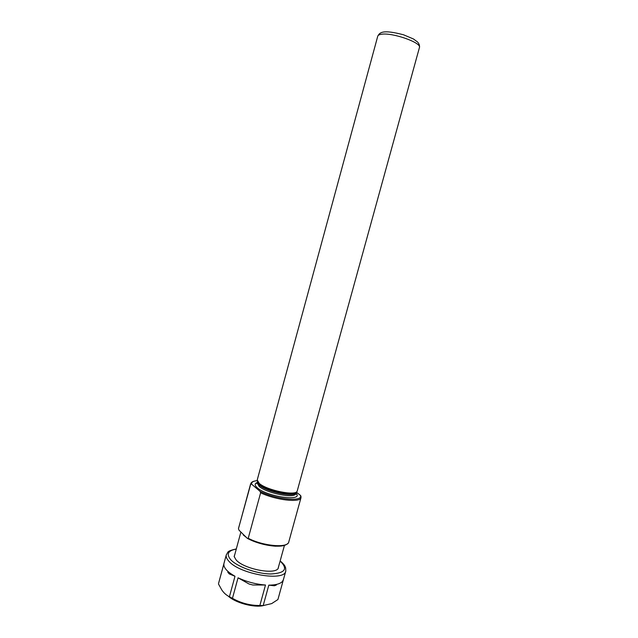 <?xml version="1.0" encoding="UTF-8"?>
<svg xmlns="http://www.w3.org/2000/svg" width="638" height="638" viewBox="0 0 638 638"><rect width="100%" height="100%" fill="white"/><g stroke="black" fill="none" stroke-linecap="round" stroke-linejoin="round"><path stroke-width="0.96" d="M301.056 496.795L300.362 495.311L296.263 492.081M244.761 535.848L239.051 530.234L238.468 528.687L250.527 484.202L251.555 484.122L259.977 491.268L260.623 492.783L248.238 538.265L247.345 538.368L244.761 535.848M419.421 47.587L297.18 491.124C296.112 496.276 266.867 490.391 259.243 483.405L257.234 479.959L377.752 36.183C379.738 32.379 382.633 29.332 403.575 34.803L413.448 38.974L417.531 41.988C419.182 43.815 419.812 45.681 419.421 47.587C422.045 42.778 392.051 32.219 381.333 34.285C379.219 34.604 378.031 35.234 377.752 36.183M276.382 585.006L274.372 585.772L268.813 585.15C275.608 585.11 280.138 583.898 282.387 581.497L283.408 579.671L285.784 571.074C284.795 581.864 239.505 574.2 228.795 561.145C226.649 558.784 225.82 556.671 226.307 554.797L218.587 583.331L223.858 563.984L223.922 565.499C224.72 568.968 228.404 572.557 234.991 576.258L229.425 596.729C226.346 595.246 223.786 592.957 221.745 589.863L218.459 583.937M249.043 584.001L238.046 577.813C246.874 581.88 256.021 584.28 265.488 585.022L252.815 584.998L249.043 584.001M265.488 585.022L259.857 605.51C250.072 605.534 240.933 603.141 232.455 598.324L238.046 577.813M283.4 579.695L277.913 599.537L271.668 603.604L263.191 605.582L268.813 585.15M232.455 598.324L229.425 596.729M263.191 605.582L259.857 605.51M227.766 572.23L229.289 573.929L234.991 576.258M274.946 584.719L274.444 585.748M278.83 565.754L278.136 568.57C274.029 574.99 243.62 568.825 236.148 559.957L234.154 556.535L234.999 553.768M246.372 537.427L243.293 535.003M286.055 544.541C280.696 548.361 259.786 545.179 247.855 538.592M300.777 495.742L301.008 497.616L288.759 541.981C288.041 548.297 263.055 546.184 248.238 538.265M301.008 497.616C300.554 502.983 275.664 500.152 260.623 492.783M238.548 528.24L251.045 482.99M250.527 484.202L251.34 482.679C252.122 482.527 250.957 481.515 257.194 480.597M300.362 495.311C303.832 502.17 275.712 499.562 259.977 491.268M296.279 492.058C294.788 496.89 266.812 491.172 259.499 484.449L257.497 481.443M257.234 483.054L259.164 486.403C266.652 493.326 295.394 498.892 295.681 493.573L295.992 492.44C295.713 497.736 266.971 492.153 259.475 485.255L257.545 481.913L257.234 483.054L256.46 483.405L257.337 482.679M295.841 492.983C304.9 501.915 267.466 497.114 257.297 487.823C254.458 485.287 254.49 483.5 257.401 482.464M251.555 484.122C251.348 482.208 253.23 481.052 257.202 480.637M280.122 561.065C288.288 568.929 285.122 573.235 270.632 573.993C256.691 573.825 237.073 566.743 230.685 559.67C226.139 554.103 228.005 550.57 236.275 549.071M263.366 605.59C254.084 607.886 235.262 602.806 228.229 596.099M288.759 541.981C288.862 542.882 287.602 543.967 284.979 545.227L275.831 546.216C265.982 545.554 256.612 543.01 247.727 538.576M295.681 493.573L296.176 494.267L295.785 493.198M240.893 532.044L234.194 556.727M284.436 545.41L278.009 568.713M226.307 554.797C228.452 552.053 225.972 551.344 236.315 548.911M285.784 571.074L285.664 567.892C284.819 566.424 285.776 565.786 280.162 560.906"/></g></svg>
